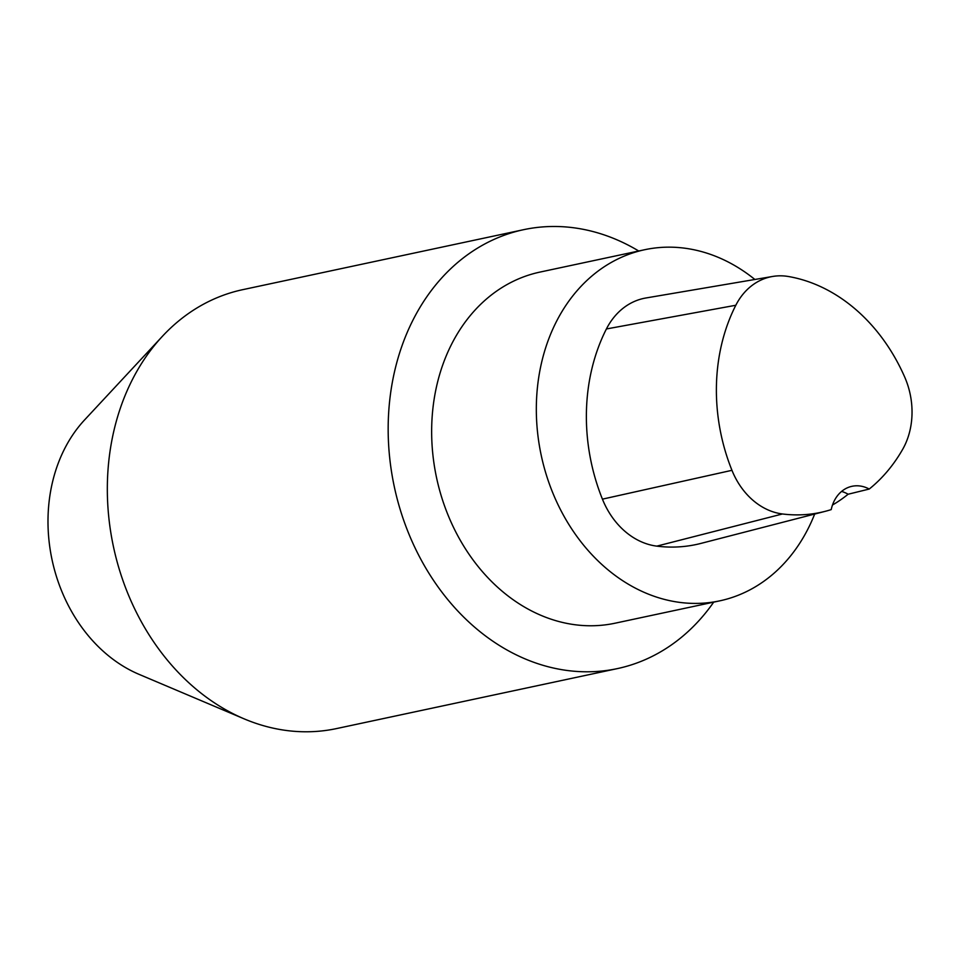 <?xml version="1.0" encoding="UTF-8"?>
<svg xmlns="http://www.w3.org/2000/svg" width="960" height="960" viewBox="0 0 960 960"><rect width="100%" height="100%" fill="white"/><g stroke="black" fill="none" stroke-linecap="round" stroke-linejoin="round"><path stroke-width="1.44" d="M638.724 251.004A224.412 180.156 77.9 0 0 523.632 229.68L242.784 289.656A224.412 180.156 77.9 0 0 162.444 336.264L84.66 419.844A149.268 119.832 77.9 0 0 52.068 559.848A149.268 119.832 77.9 0 0 139.008 674.328L244.152 718.86A224.412 180.156 77.9 0 0 336.516 728.58L617.364 668.604A224.412 180.156 77.9 0 0 713.7 602.136M162.444 336.264A224.412 180.156 77.9 0 0 113.46 546.744A224.412 180.156 77.9 0 0 244.152 718.86M523.632 229.68A224.412 180.156 77.9 0 0 394.308 486.768A224.412 180.156 77.9 0 0 617.364 668.604M754.86 279.468A179.532 144.132 77.9 0 0 644.7 249.72L540.024 272.076A179.532 144.132 77.9 0 0 436.56 477.744A179.532 144.132 77.9 0 0 615 623.22L719.688 600.864A179.532 144.132 77.9 0 0 814.68 514.044M644.7 249.72A179.532 144.132 77.9 0 0 541.236 455.388A179.532 144.132 77.9 0 0 719.688 600.864M869.232 489.048A35.904 28.824 -102.1 0 0 851.988 486.3A35.904 28.824 -102.1 0 0 831.216 509.604A174.12 139.788 -102.1 0 1 825.252 511.32L700.92 543.408A179.532 144.132 -102.1 0 1 656.796 546.132A76.296 61.26 -102.1 0 1 602.424 499.152A179.532 144.132 -102.1 0 1 606.408 328.956A76.296 61.26 -102.1 0 1 645.984 297.972L772.584 276.468A70.884 56.904 -102.1 0 1 788.388 276.504A174.12 139.788 -102.1 0 1 904.68 377.016A70.884 56.904 -102.1 0 1 902.616 449.424A174.12 139.788 -102.1 0 1 869.232 489.048L848.112 494.232A175.068 140.544 77.9 0 1 832.5 505.008M825.252 511.32A174.12 139.788 -102.1 0 1 782.46 513.972A70.884 56.904 -102.1 0 1 731.952 470.316A174.12 139.788 -102.1 0 1 735.816 305.256A70.884 56.904 -102.1 0 1 772.584 276.468M841.596 491.436A35.904 28.824 -102.1 0 1 848.112 494.232M731.952 470.316L602.424 499.152M735.816 305.256L606.408 328.956M782.46 513.972L656.796 546.132"/></g></svg>
